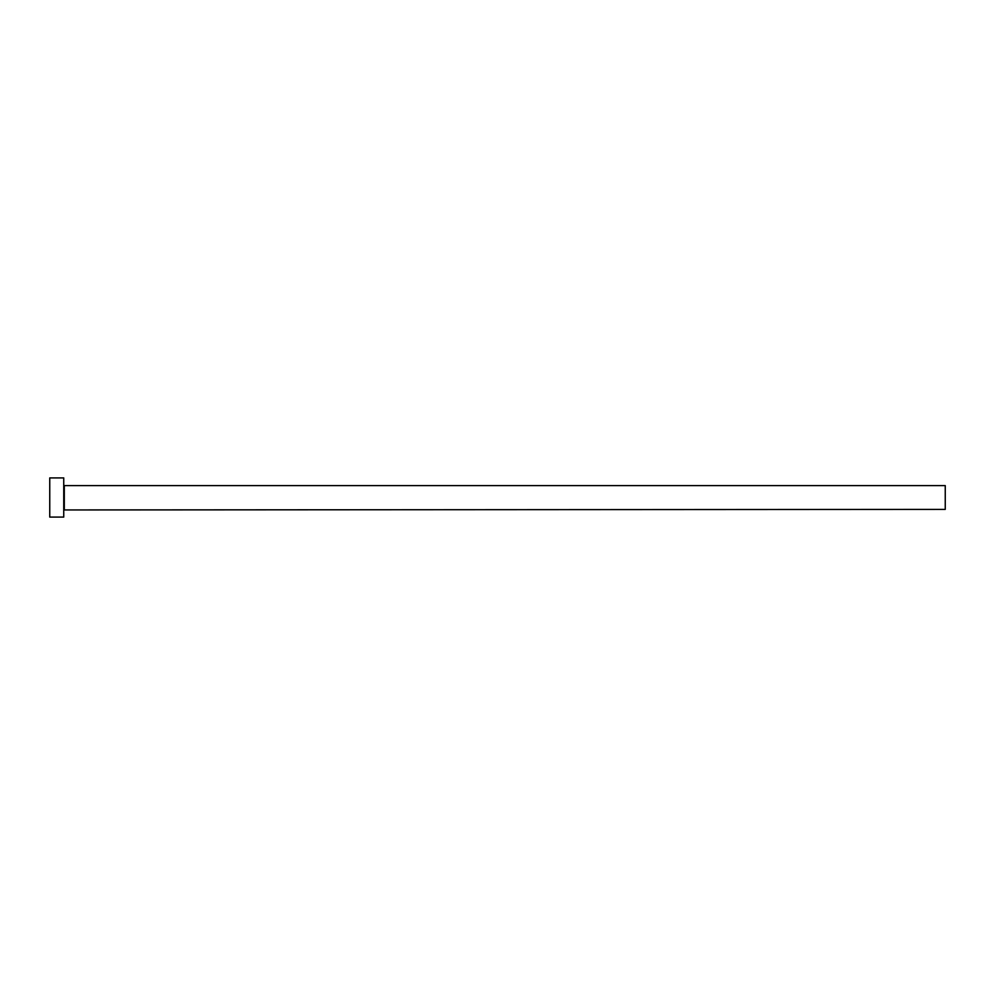 <?xml version="1.0" encoding="UTF-8"?>
<svg xmlns="http://www.w3.org/2000/svg" width="995" height="995" viewBox="0 0 995 995"><rect width="100%" height="100%" fill="white"/><g stroke="black" fill="none" stroke-linecap="round" stroke-linejoin="round"><path stroke-width="1.49" d="M64.302 509.39L64.302 485.61L945.25 485.61L945.25 509.39L63.742 509.95M63.742 497.5L63.742 517.089L49.75 517.089L49.75 477.911L63.742 477.911L63.742 497.5"/></g></svg>
